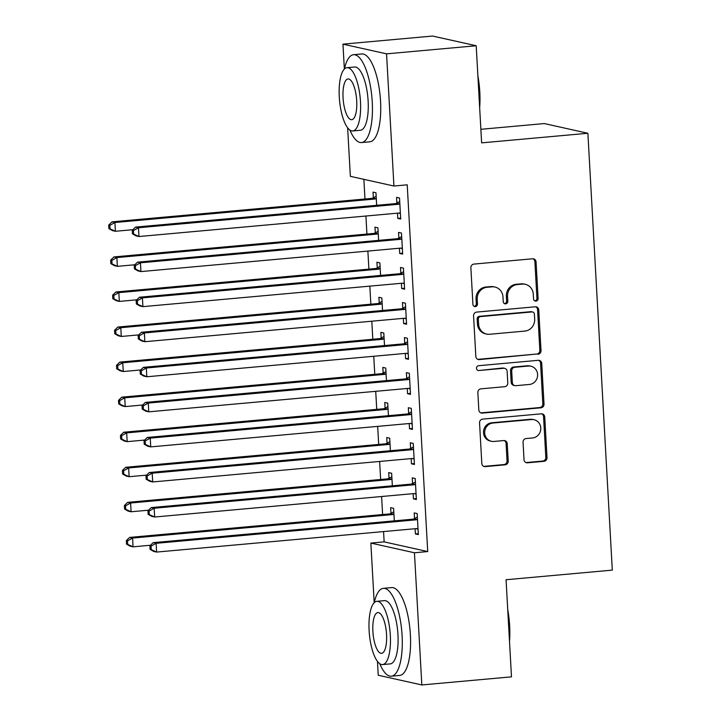 <?xml version="1.0" encoding="UTF-8"?>
<svg xmlns="http://www.w3.org/2000/svg" width="721" height="721" viewBox="0 0 721 721"><rect width="100%" height="100%" fill="white"/><g stroke="black" fill="none" stroke-linecap="round" stroke-linejoin="round"><path stroke-width="1.08" d="M535.964 301.117A2.424 2.28 102.5 0 0 538.109 298.503L536.063 261.93A3.461 3.254 102.5 0 0 532.612 258.785L473.949 264.084A3.461 3.254 102.5 0 0 470.876 267.824L472.922 304.388A2.424 2.28 102.5 0 0 475.337 306.587A2.424 2.28 102.5 0 0 477.482 303.974L477.221 299.242A11.085 10.418 102.5 0 1 487.035 287.291L491.92 286.85A11.085 10.418 102.5 0 1 494.948 287.039A11.085 10.418 102.5 0 1 502.97 296.917L503.231 301.648A2.424 2.28 102.5 0 0 505.646 303.856A2.424 2.28 102.5 0 0 507.8 301.234L507.53 296.502A11.085 10.418 102.5 0 1 517.345 284.552L522.238 284.11A11.085 10.418 102.5 0 1 525.258 284.299A11.085 10.418 102.5 0 1 533.279 294.177L533.549 298.909A2.424 2.28 102.5 0 0 535.964 301.117M534.73 300.855A2.424 2.28 102.5 0 0 536.929 298.242L534.883 261.669A3.461 3.254 102.5 0 0 532.954 258.776M474.112 306.335A2.424 2.28 102.5 0 0 476.311 303.712L476.04 298.981L477.221 299.242M504.421 303.595A2.424 2.28 102.5 0 0 506.62 300.972L506.358 296.241L507.53 296.502M524.023 459.656A3.461 3.254 102.5 0 0 527.475 462.81L543.931 461.323A3.461 3.254 102.5 0 0 547.005 457.583L544.734 416.972A3.461 3.254 102.5 0 0 541.282 413.827L482.61 419.126A3.461 3.254 102.5 0 0 479.546 422.866L481.817 463.468A3.461 3.254 102.5 0 0 485.269 466.622L505.151 464.82A3.461 3.254 102.5 0 0 508.215 461.089L507.242 443.703A3.461 3.254 102.5 0 0 503.79 440.558L493.93 441.45A9.265 8.706 102.5 0 1 491.407 441.288A9.265 8.706 102.5 0 1 484.719 431.69A9.265 8.706 102.5 0 1 492.903 423.038L531.53 419.55A9.265 8.706 102.5 0 1 534.054 419.712A9.265 8.706 102.5 0 1 540.741 429.31A9.265 8.706 102.5 0 1 532.558 437.962L526.123 438.539A3.461 3.254 102.5 0 0 523.049 442.279L524.023 459.656M383.563 531.566L384.14 541.868L427.724 551.565L407.221 184.828L393.936 186.027L350.352 176.33L347.639 127.824M427.724 551.565L414.449 552.773L421.83 684.95L378.246 675.253L377.471 661.454M344.359 69.099L342.962 44.152L432.618 36.05L476.202 45.747L481.628 142.866L587.885 133.268L612.309 570.131L506.061 579.729L511.486 676.848L421.83 684.95M476.202 45.747L386.546 53.85L393.936 186.027M537.947 354.29A3.461 3.254 102.5 0 0 541.02 350.55L538.749 309.94A3.461 3.254 102.5 0 0 535.297 306.795L476.626 312.094A3.461 3.254 102.5 0 0 473.562 315.834L475.833 356.444A3.461 3.254 102.5 0 0 479.285 359.59L536.775 354.029A3.461 3.254 102.5 0 0 539.84 350.289L537.569 309.679A3.461 3.254 102.5 0 0 535.64 306.785M541.741 363.456L544.013 404.066A3.461 3.254 102.5 0 1 540.939 407.807L482.277 413.106A3.461 3.254 102.5 0 1 478.825 409.961L477.852 392.575A3.461 3.254 102.5 0 1 480.916 388.844L504.709 386.69A3.461 3.254 102.5 0 0 507.782 382.959L507.133 371.423A3.461 3.254 102.5 0 0 503.682 368.278L478.915 370.522A2.424 2.28 102.5 0 1 476.5 367.962A2.424 2.28 102.5 0 1 478.645 365.7L538.29 360.311A3.461 3.254 102.5 0 1 541.741 363.456L540.561 363.195L542.832 403.805L544.013 404.066M587.885 133.268L544.301 123.57L480.871 129.302M413.142 493.66L413.439 498.878L416.377 499.536L415.206 478.492L412.259 477.843L412.574 483.512M392.35 485.801L391.647 473.255L388.7 472.597L389.016 478.275M409.222 423.533L409.519 428.752L412.457 429.41L411.285 408.374L408.338 407.716L408.654 413.394M388.43 415.684L387.727 403.129L384.78 402.471L385.095 408.149M405.301 353.416L405.599 358.634L408.537 359.283L407.365 338.248L404.418 337.59L404.733 343.268M384.509 345.557L383.806 333.003L380.859 332.354L381.175 338.023M401.381 283.29L401.678 288.508L404.616 289.166L403.445 268.131L400.497 267.473L400.813 273.151M380.589 275.44L379.886 262.886L376.939 262.228L377.254 267.906M397.46 213.164L397.758 218.391L400.696 219.04L399.524 198.005L396.577 197.347L396.892 203.025M376.668 205.314L375.965 192.759L373.018 192.11L373.334 197.779M363.871 179.34L364.97 199.005M365.917 216.021L366.926 234.064M367.881 251.079L368.891 269.122M369.837 286.138L370.846 304.181M371.802 321.196L372.811 339.249M373.757 356.264L374.767 374.307M375.722 391.323L376.732 409.366M377.678 426.381L378.687 444.433M379.643 461.449L380.652 479.492M381.598 496.508L382.608 514.551M378.624 240.372L377.921 227.827L374.974 227.169L375.299 232.847M399.425 248.231L399.713 253.45L402.66 254.098L401.48 233.063L398.542 232.414L398.857 238.083M382.545 310.499L381.842 297.944L378.895 297.286L379.219 302.964M403.345 318.349L403.634 323.567L406.581 324.225L405.4 303.19L402.462 302.532L402.778 308.209M386.465 380.625L385.762 368.07L382.815 367.413L383.139 373.09M407.266 388.475L407.554 393.693L410.501 394.351L409.321 373.307L406.383 372.658L406.698 378.327M390.385 450.742L389.682 438.188L386.735 437.539L387.06 443.208M411.186 458.592L411.475 463.819L414.422 464.468L413.241 443.433L410.303 442.775L410.619 448.453M394.306 520.868L393.603 508.314L390.656 507.656L390.98 513.334M415.107 528.718L415.395 533.937L418.342 534.594L417.162 513.559L414.224 512.901L414.539 518.579M374.19 602.729L370.855 543.066L414.449 552.773M342.962 44.152L386.546 53.85M384.14 541.868L370.855 543.066M397.758 218.391L400.651 218.121M399.713 253.45L402.606 253.188M401.678 288.508L404.571 288.247M403.634 323.567L406.527 323.305M405.599 358.634L408.492 358.373M407.554 393.693L410.447 393.432M409.519 428.752L412.412 428.49M411.475 463.819L414.368 463.549M413.439 498.878L416.332 498.617M415.395 533.937L418.288 533.675M525.258 284.299L524.077 284.038A11.085 10.418 102.5 0 0 521.058 283.849L522.238 284.11M506.358 296.241A11.085 10.418 102.5 0 1 516.164 284.29L521.058 283.849M494.948 287.039L493.768 286.778A11.085 10.418 102.5 0 0 490.749 286.588L491.92 286.85M476.04 298.981A11.085 10.418 102.5 0 1 485.855 287.03L490.749 286.588M477.762 359.337A3.461 3.254 102.5 0 0 478.104 359.328L536.775 354.029M534.396 314.14A2.424 2.28 102.5 0 0 531.981 311.941L480.483 316.591A2.424 2.28 102.5 0 0 478.338 319.205L478.618 324.198A11.085 10.418 102.5 0 0 486.639 334.075A11.085 10.418 102.5 0 0 489.658 334.265L524.861 331.083A11.085 10.418 102.5 0 0 534.676 319.133L534.396 314.14M532.639 311.977L531.467 311.715A2.424 2.28 102.5 0 0 530.8 311.679L531.981 311.941M486.639 334.075L485.458 333.814A11.085 10.418 102.5 0 1 477.437 323.936L477.158 318.943A2.424 2.28 102.5 0 1 479.303 316.33L530.8 311.679M480.754 412.854A3.461 3.254 102.5 0 0 481.096 412.845L539.768 407.545A3.461 3.254 102.5 0 0 542.832 403.805M504.628 368.341L503.447 368.08A3.461 3.254 102.5 0 0 502.501 368.016L478.915 370.522M529.403 384.464A9.265 8.706 102.5 0 0 537.587 375.812A9.265 8.706 102.5 0 0 530.899 366.214A9.265 8.706 102.5 0 0 528.376 366.052L514.767 367.277A3.461 3.254 102.5 0 0 511.694 371.018L512.343 382.545A3.461 3.254 102.5 0 0 515.794 385.69L529.403 384.464M530.899 366.214L529.719 365.953A9.265 8.706 102.5 0 0 527.195 365.79L528.376 366.052M514.848 385.627L513.667 385.365A3.461 3.254 102.5 0 1 511.162 382.283L510.522 370.756A3.461 3.254 102.5 0 1 513.586 367.016L527.195 365.79M540.561 363.195A3.461 3.254 102.5 0 0 538.632 360.302M534.054 419.712L532.873 419.451A9.265 8.706 102.5 0 0 530.35 419.289L531.53 419.55M491.407 441.288L490.226 441.027A9.265 8.706 102.5 0 1 483.539 431.428A9.265 8.706 102.5 0 1 491.731 422.776L530.35 419.289M483.746 466.37A3.461 3.254 102.5 0 0 484.088 466.361L503.97 464.558A3.461 3.254 102.5 0 0 507.034 460.827L506.07 443.442A3.461 3.254 102.5 0 0 504.132 440.549M525.951 462.558A3.461 3.254 102.5 0 0 526.294 462.54L542.76 461.052A3.461 3.254 102.5 0 0 545.824 457.321L543.553 416.711A3.461 3.254 102.5 0 0 541.624 413.818M376.164 196.292L372.856 198.032A3.533 3.317 -77.5 0 1 371.63 198.401L111.971 221.861L114.918 222.51L115.414 231.279L132.88 229.702M376.281 198.437L375.803 198.69A3.533 3.317 -77.5 0 1 374.578 199.05L114.918 222.51L109.871 225.34L108.691 225.078L108.889 228.584L110.061 228.845L109.871 225.34M110.061 228.845L115.414 231.279L112.467 230.621L108.889 228.584M108.691 225.078L111.971 221.861M398.136 204.295L395.198 203.637L135.539 227.097L138.486 227.755L398.136 204.295A3.533 3.317 102.5 0 0 399.362 203.935L399.84 203.683M133.43 230.576L138.486 227.755L138.973 236.524L136.026 235.866L132.448 233.82L133.628 234.082L133.43 230.576L132.249 230.314L132.448 233.82M400.38 213.371L399.885 213.2A3.533 3.317 102.5 0 0 398.632 213.065L138.973 236.524L133.628 234.082M395.198 203.637A3.533 3.317 102.5 0 0 396.424 203.277L399.722 201.538M400.398 213.677L398.533 213.074M135.539 227.097L132.249 230.314M378.119 231.351L374.821 233.09A3.533 3.317 -77.5 0 1 373.595 233.46L113.936 256.919L116.883 257.577L117.37 266.337L134.845 264.76M378.237 233.496L377.768 233.748A3.533 3.317 -77.5 0 1 376.542 234.118L116.883 257.577L111.827 260.398L110.646 260.137L110.845 263.643L112.025 263.904L111.827 260.398M112.025 263.904L117.37 266.337L114.423 265.689L110.845 263.643M110.646 260.137L113.936 256.919M380.084 266.41L376.777 268.158A3.533 3.317 -77.5 0 1 375.551 268.518L115.892 291.978L118.839 292.636L119.335 301.405L136.801 299.819M380.201 268.563L379.724 268.807A3.533 3.317 -77.5 0 1 378.498 269.176L118.839 292.636L113.792 295.457L112.611 295.195L112.809 298.701L113.981 298.963L113.792 295.457M113.981 298.963L119.335 301.405L116.387 300.747L112.809 298.701M112.611 295.195L115.892 291.978M400.101 239.354L397.154 238.705L137.495 262.165L140.442 262.814L400.101 239.354A3.533 3.317 102.5 0 0 401.327 238.993L401.804 238.741M135.386 265.643L140.442 262.814L140.928 271.583L137.99 270.925L134.403 268.888L135.584 269.149L135.386 265.643L134.214 265.382L134.403 268.888M402.345 248.43L401.84 248.267A3.533 3.317 102.5 0 0 400.588 248.123L140.928 271.583L135.584 269.149M397.154 238.705A3.533 3.317 102.5 0 0 398.38 238.336L401.678 236.596M402.363 248.745L400.497 248.132M137.495 262.165L134.214 265.382M402.057 274.422L399.119 273.764L139.459 297.223L142.407 297.881L402.057 274.422A3.533 3.317 102.5 0 0 403.282 274.052L403.76 273.8M137.351 300.702L142.407 297.881L142.893 306.641L139.946 305.992L136.368 303.947L137.549 304.208L137.351 300.702L136.17 300.441L136.368 303.947M404.301 283.488L403.805 283.326A3.533 3.317 102.5 0 0 402.552 283.182L142.893 306.641L137.549 304.208M399.119 273.764A3.533 3.317 102.5 0 0 400.344 273.394L403.643 271.655M404.319 283.804L402.453 283.191M139.459 297.223L136.17 300.441M477.897 75.984A43.053 14.105 84.8 0 1 479.807 92.081A43.053 14.105 84.8 0 1 479.663 107.726M479.339 101.877A44.107 14.447 -95.2 0 0 479.168 92.252A44.107 14.447 -95.2 0 0 478.257 82.464M349.928 130.095A44.107 14.447 -95.2 0 0 361.491 142.56A44.107 14.447 -95.2 0 0 372.243 101.913A44.107 14.447 -95.2 0 0 353.551 54.706A44.107 14.447 -95.2 0 0 344.413 69.045M361.491 142.56L369.792 141.812A44.107 14.447 -95.2 0 0 380.544 101.156A44.107 14.447 -95.2 0 0 361.852 53.958L353.551 54.706M347.026 67.693L354.66 67.008A31.76 10.4 84.8 0 1 368.125 100.994A31.76 10.4 84.8 0 1 360.374 130.267L352.74 130.952A31.76 10.4 -95.2 0 0 360.482 101.679A31.76 10.4 -95.2 0 0 347.026 67.693A31.76 10.4 -95.2 0 0 339.276 96.965A31.76 10.4 -95.2 0 0 352.74 130.952M356.715 100.841A20.467 6.705 -95.2 0 0 348.045 78.94A20.467 6.705 -95.2 0 0 343.052 97.804A20.467 6.705 -95.2 0 0 351.722 119.704A20.467 6.705 -95.2 0 0 356.715 100.841M507.728 609.615A43.053 14.105 84.8 0 1 509.639 625.711A43.053 14.105 84.8 0 1 509.504 641.357M509.179 635.507A44.107 14.447 -95.2 0 0 508.999 625.882A44.107 14.447 -95.2 0 0 508.089 616.095M379.76 663.726A44.107 14.447 -95.2 0 0 391.323 676.199A44.107 14.447 -95.2 0 0 402.084 635.543A44.107 14.447 -95.2 0 0 383.383 588.336A44.107 14.447 -95.2 0 0 374.244 602.675M391.323 676.199L399.623 675.442A44.107 14.447 -95.2 0 0 410.384 634.795A44.107 14.447 -95.2 0 0 391.683 587.588L383.383 588.336M376.858 601.323L384.5 600.638A31.76 10.4 84.8 0 1 397.956 634.624A31.76 10.4 84.8 0 1 390.214 663.897L382.572 664.582A31.76 10.4 -95.2 0 0 390.322 635.318A31.76 10.4 -95.2 0 0 376.858 601.323A31.76 10.4 -95.2 0 0 369.116 630.596A31.76 10.4 -95.2 0 0 382.572 664.582M386.546 634.48A20.467 6.705 -95.2 0 0 377.876 612.571A20.467 6.705 -95.2 0 0 372.883 631.434A20.467 6.705 -95.2 0 0 381.562 653.343A20.467 6.705 -95.2 0 0 386.546 634.48M382.04 301.477L378.741 303.217A3.533 3.317 -77.5 0 1 377.516 303.586L117.856 327.046L120.804 327.695L121.29 336.464L138.765 334.886M382.157 303.622L381.688 303.874A3.533 3.317 -77.5 0 1 380.463 304.235L120.804 327.695L115.748 330.515L114.567 330.254L114.765 333.76L115.946 334.021L115.748 330.515M115.946 334.021L121.29 336.464L118.343 335.806L114.765 333.76M114.567 330.254L117.856 327.046M384.005 336.536L380.697 338.275A3.533 3.317 -77.5 0 1 379.471 338.645L119.812 362.104L122.759 362.762L123.255 371.522L140.721 369.945M384.122 338.681L383.644 338.933A3.533 3.317 -77.5 0 1 382.418 339.303L122.759 362.762L117.712 365.583L116.532 365.322L116.73 368.828L117.902 369.089L117.712 365.583M117.902 369.089L123.255 371.522L120.308 370.864L116.73 368.828M116.532 365.322L119.812 362.104M404.021 309.48L401.074 308.822L141.415 332.282L144.362 332.94L404.021 309.48A3.533 3.317 102.5 0 0 405.247 309.111L405.725 308.867M139.306 335.761L144.362 332.94L144.849 341.709L141.911 341.051L138.324 339.005L139.504 339.267L139.306 335.761L138.135 335.499L138.324 339.005M406.265 318.547L405.761 318.385A3.533 3.317 102.5 0 0 404.508 318.249L144.849 341.709L139.504 339.267M401.074 308.822A3.533 3.317 102.5 0 0 402.3 308.462L405.599 306.713M406.284 318.862L404.418 318.258M141.415 332.282L138.135 335.499M405.977 344.539L403.039 343.89L143.38 367.35L146.327 367.998L405.977 344.539A3.533 3.317 102.5 0 0 407.203 344.178L407.68 343.926M141.271 370.819L146.327 367.998L146.814 376.768L143.867 376.11L140.289 374.064L141.469 374.325L141.271 370.819L140.09 370.558L140.289 374.064M408.221 353.614L407.725 353.452A3.533 3.317 102.5 0 0 406.473 353.308L146.814 376.768L141.469 374.325M403.039 343.89A3.533 3.317 102.5 0 0 404.265 343.52L407.563 341.781M408.239 353.921L406.374 353.317M143.38 367.35L140.09 370.558M385.96 371.594L382.662 373.343A3.533 3.317 -77.5 0 1 381.436 373.703L121.777 397.163L124.724 397.821L125.211 406.581L142.686 405.004M386.077 373.739L385.609 373.992A3.533 3.317 -77.5 0 1 384.383 374.361L124.724 397.821L119.668 400.642L118.487 400.38L118.686 403.886L119.866 404.148L119.668 400.642M119.866 404.148L125.211 406.581L122.264 405.932L118.686 403.886M118.487 400.38L121.777 397.163M407.942 379.606L404.995 378.949L145.336 402.408L148.283 403.066L407.942 379.606A3.533 3.317 102.5 0 0 409.168 379.237L409.645 378.985M143.227 405.887L148.283 403.066L148.769 411.826L145.831 411.168L142.244 409.131L143.425 409.393L143.227 405.887L142.055 405.626L142.244 409.131M410.186 388.673L409.681 388.511A3.533 3.317 102.5 0 0 408.428 388.367L148.769 411.826L143.425 409.393M404.995 378.949A3.533 3.317 102.5 0 0 406.22 378.579L409.519 376.84M410.204 388.989L408.338 388.376M145.336 402.408L142.055 405.626M387.925 406.662L384.617 408.401A3.533 3.317 -77.5 0 1 383.392 408.762L123.733 432.221L126.68 432.879L127.175 441.649L144.642 440.071M388.042 408.807L387.565 409.059A3.533 3.317 -77.5 0 1 386.339 409.42L126.68 432.879L121.633 435.7L120.452 435.439L120.65 438.945L121.822 439.206L121.633 435.7M121.822 439.206L127.175 441.649L124.228 440.991L120.65 438.945M120.452 435.439L123.733 432.221M409.898 414.665L406.959 414.007L147.3 437.467L150.247 438.125L409.898 414.665A3.533 3.317 102.5 0 0 411.123 414.296L411.601 414.043M145.191 440.946L150.247 438.125L150.734 446.885L147.787 446.236L144.209 444.19L145.39 444.451L145.191 440.946L144.011 440.684L144.209 444.19M412.142 423.732L411.646 423.569A3.533 3.317 102.5 0 0 410.393 423.425L150.734 446.885L145.39 444.451M406.959 414.007A3.533 3.317 102.5 0 0 408.185 413.647L411.484 411.898M412.16 424.047L410.294 423.434M147.3 437.467L144.011 440.684M389.881 441.721L386.582 443.46A3.533 3.317 -77.5 0 1 385.356 443.83L125.697 467.289L128.644 467.938L129.131 476.707L146.606 475.13M389.998 443.866L389.529 444.118A3.533 3.317 -77.5 0 1 388.304 444.478L128.644 467.938L123.588 470.768L122.408 470.507L122.606 474.012L123.787 474.274L123.588 470.768M123.787 474.274L129.131 476.707L126.184 476.049L122.606 474.012M122.408 470.507L125.697 467.289M411.862 449.724L408.915 449.066L149.256 472.525L152.203 473.183L411.862 449.724A3.533 3.317 102.5 0 0 413.088 449.363L413.566 449.111M147.147 476.004L152.203 473.183L152.69 481.952L149.752 481.295L146.165 479.249L147.345 479.51L147.147 476.004L145.975 475.743L146.165 479.249M414.106 458.799L413.602 458.628A3.533 3.317 102.5 0 0 412.349 458.493L152.69 481.952L147.345 479.51M408.915 449.066A3.533 3.317 102.5 0 0 410.141 448.705L413.439 446.966M414.124 459.106L412.259 458.502M149.256 472.525L145.975 475.743M391.845 476.779L388.538 478.519A3.533 3.317 -77.5 0 1 387.312 478.888L127.653 502.348L130.6 503.006L131.096 511.766L148.562 510.189M391.963 478.924L391.485 479.177A3.533 3.317 -77.5 0 1 390.259 479.546L130.6 503.006L125.553 505.827L124.373 505.565L124.571 509.071L125.742 509.332L125.553 505.827M125.742 509.332L131.096 511.766L128.149 511.117L124.571 509.071M124.373 505.565L127.653 502.348M413.818 484.782L410.88 484.133L151.221 507.593L154.168 508.242L413.818 484.782A3.533 3.317 102.5 0 0 415.044 484.422L415.521 484.17M149.112 511.072L154.168 508.242L154.654 517.011L151.707 516.353L148.129 514.316L149.31 514.578L149.112 511.072L147.931 510.81L148.129 514.316M416.062 493.858L415.566 493.696A3.533 3.317 102.5 0 0 414.314 493.552L154.654 517.011L149.31 514.578M410.88 484.133A3.533 3.317 102.5 0 0 412.106 483.764L415.404 482.025M416.08 494.173L414.215 493.561M151.221 507.593L147.931 510.81M393.801 511.838L390.503 513.586A3.533 3.317 -77.5 0 1 389.277 513.947L129.618 537.406L132.565 538.064L133.052 546.833L150.527 545.247M393.918 513.992L393.45 514.235A3.533 3.317 -77.5 0 1 392.224 514.605L132.565 538.064L127.509 540.885L126.328 540.624L126.526 544.13L127.707 544.391L127.509 540.885M127.707 544.391L133.052 546.833L130.104 546.176L126.526 544.13M126.328 540.624L129.618 537.406M415.783 519.85L412.836 519.192L153.176 542.652L156.124 543.31L415.783 519.85A3.533 3.317 102.5 0 0 417.008 519.481L417.486 519.228M151.068 546.13L156.124 543.31L156.61 552.07L153.672 551.421L150.085 549.375L151.266 549.636L151.068 546.13L149.896 545.869L150.085 549.375M418.027 528.917L417.522 528.754A3.533 3.317 102.5 0 0 416.269 528.61L156.61 552.07L151.266 549.636M412.836 519.192A3.533 3.317 102.5 0 0 414.061 518.823L417.36 517.083M418.045 529.232L416.179 528.619M153.176 542.652L149.896 545.869M536.929 298.242L538.109 298.503M476.311 303.712L477.482 303.974M506.62 300.972L507.8 301.234M516.164 284.29L517.345 284.552M485.855 287.03L487.035 287.291M534.883 261.669L536.063 261.93M478.104 359.328L479.285 359.59M537.569 309.679L538.749 309.94M539.84 350.289L541.02 350.55M479.303 316.33L480.483 316.591M477.158 318.943L478.338 319.205M477.437 323.936L478.618 324.198M539.768 407.545L540.939 407.807M481.096 412.845L482.277 413.106M502.501 368.016L503.682 368.278M513.586 367.016L514.767 367.277M510.522 370.756L511.694 371.018M511.162 382.283L512.343 382.545M491.731 422.776L492.903 423.038M506.07 443.442L507.242 443.703M507.034 460.827L508.215 461.089M503.97 464.558L505.151 464.82M484.088 466.361L485.269 466.622M543.553 416.711L544.734 416.972M545.824 457.321L547.005 457.583M542.76 461.052L543.931 461.323M526.294 462.54L527.475 462.81M372.856 198.032L375.803 198.69M371.63 198.401L374.578 199.05M399.885 213.2L399.299 213.074M399.362 203.935L396.424 203.277M374.821 233.09L377.768 233.748M373.595 233.46L376.542 234.118M376.777 268.158L379.724 268.807M375.551 268.518L378.498 269.176M401.84 248.267L401.255 248.132M401.327 238.993L398.38 238.336M403.805 283.326L403.219 283.191M403.282 274.052L400.344 273.394M378.741 303.217L381.688 303.874M377.516 303.586L380.463 304.235M380.697 338.275L383.644 338.933M379.471 338.645L382.418 339.303M405.761 318.385L405.175 318.258M405.247 309.111L402.3 308.462M407.725 353.452L407.14 353.317M407.203 344.178L404.265 343.52M382.662 373.343L385.609 373.992M381.436 373.703L384.383 374.361M409.681 388.511L409.095 388.376M409.168 379.237L406.22 378.579M384.617 408.401L387.565 409.059M383.392 408.762L386.339 409.42M411.646 423.569L411.06 423.443M411.123 414.296L408.185 413.647M386.582 443.46L389.529 444.118M385.356 443.83L388.304 444.478M413.602 458.628L413.016 458.502M413.088 449.363L410.141 448.705M388.538 478.519L391.485 479.177M387.312 478.888L390.259 479.546M415.566 493.696L414.981 493.561M415.044 484.422L412.106 483.764M390.503 513.586L393.45 514.235M389.277 513.947L392.224 514.605M417.522 528.754L416.936 528.619M417.008 519.481L414.061 518.823"/></g></svg>
